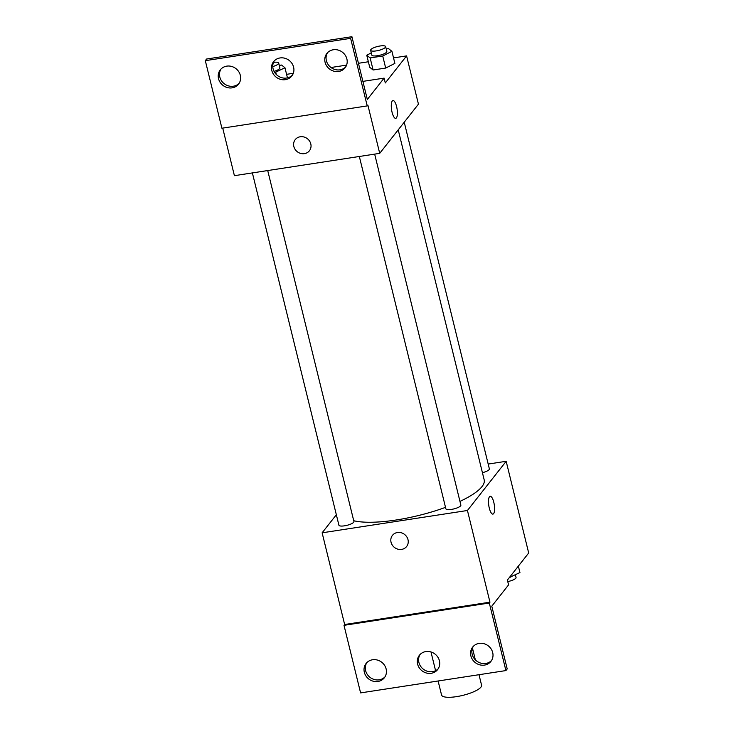 <?xml version="1.0" encoding="UTF-8"?>
<svg xmlns="http://www.w3.org/2000/svg" width="734" height="734" viewBox="0 0 734 734"><rect width="100%" height="100%" fill="white"/><g stroke="black" fill="none" stroke-linecap="round" stroke-linejoin="round"><path stroke-width="1.1" d="M438.106 680.987L441.556 695.015A20.607 5.422 -13.8 0 0 462.86 695.364A20.607 5.422 -13.8 0 0 481.577 685.189L478.999 674.702M488.193 464.062L506.166 461.301L528.691 552.996L507.387 580.053L508.579 584.879L491.789 606.192L507.203 668.931L505.909 670.573L489.312 603.009L489.963 602.183L344.65 624.506L343.998 625.331L489.312 603.009M505.909 670.573L360.596 692.896L343.998 625.331M506.166 461.301L467.439 510.488L322.125 532.811L344.65 624.506M322.125 532.811L336.346 514.754M252.377 172.912L338.915 525.214A7.725 2.037 -13.8 0 0 346.907 525.342A7.725 2.037 -13.8 0 0 353.926 521.525L267.717 170.554M359.33 156.48L445.868 508.781A7.725 2.037 -13.8 0 0 453.851 508.919A7.725 2.037 -13.8 0 0 460.869 505.102L374.67 154.122M482.421 472.696A7.725 2.037 -13.8 0 0 489.376 468.898L404.232 122.22M459.961 501.395A72.115 18.974 -13.8 0 0 481.963 486.633A72.115 18.974 -13.8 0 0 484.183 479.852L398.213 129.854M353.724 520.727A72.115 18.974 -13.8 0 0 445.51 507.359M397.452 532.508A9.019 8.239 38.2 0 1 406.755 536.811A9.019 8.239 38.2 0 1 406.608 546.527A9.019 8.239 38.2 0 1 394.424 547.426A9.019 8.239 38.2 0 1 392.442 535.38A9.019 8.239 38.2 0 1 397.452 532.508M467.439 510.488L489.963 602.183M492.909 514.112A9.019 2.78 81.3 0 0 493.799 502.331A9.019 2.78 -98.7 0 1 492.918 514.103A9.019 2.78 -98.7 0 1 488.798 505.616A9.019 2.78 -98.7 0 1 490.174 496.285A9.019 2.78 -98.7 0 1 493.808 502.331A9.019 2.78 81.3 0 0 490.174 496.285M392.442 535.38A9.019 8.239 -141.8 0 0 394.424 547.426A9.019 8.239 -141.8 0 0 406.608 546.527M386.13 668.94A11.588 10.597 -141.8 0 0 377.368 660.049A11.588 10.597 -141.8 0 0 366.128 663.444A11.588 10.597 -141.8 0 0 368.679 678.941A11.588 10.597 -141.8 0 0 384.341 677.785A11.588 10.597 -141.8 0 0 386.13 668.94M492.697 652.572A11.588 10.597 -141.8 0 0 483.935 643.681A11.588 10.597 -141.8 0 0 472.687 647.076A11.588 10.597 -141.8 0 0 475.237 662.573A11.588 10.597 -141.8 0 0 490.899 661.417A11.588 10.597 -141.8 0 0 492.697 652.572M439.409 660.756A11.588 10.597 -141.8 0 0 430.656 651.865A11.588 10.597 -141.8 0 0 419.408 655.26A11.588 10.597 -141.8 0 0 421.958 670.757A11.588 10.597 -141.8 0 0 437.62 669.601A11.588 10.597 -141.8 0 0 439.409 660.756M366.817 662.655A11.588 10.597 -141.8 0 0 369.964 677.298A11.588 10.597 -141.8 0 0 384.937 676.931M473.375 646.287A11.588 10.597 -141.8 0 0 476.531 660.93A11.588 10.597 -141.8 0 0 491.505 660.563M420.096 654.471A11.588 10.597 -141.8 0 0 423.252 669.114A11.588 10.597 -141.8 0 0 438.226 668.747M393.534 57.903L406.59 55.894L418.444 104.155L379.717 153.351L234.403 175.674L222.723 128.101M300.243 136.763A9.019 8.239 38.2 0 1 309.555 141.056A9.019 8.239 38.2 0 1 309.399 150.782A9.019 8.239 38.2 0 1 297.224 151.681A9.019 8.239 38.2 0 1 295.233 139.625A9.019 8.239 38.2 0 1 300.243 136.763M406.59 55.894L385.295 82.951L384.102 78.125L367.321 99.439L351.916 36.7L350.623 38.342L367.22 105.907L367.862 105.09L379.717 153.351M351.916 36.7L206.593 59.023L205.309 60.665L221.907 128.23L367.22 105.907M394.883 63.399L385.689 68.06L394.883 63.399L391.919 51.334L382.726 55.995L370.138 57.922L366.752 55.206L371.294 52.903M373.101 69.996L385.689 68.06L373.101 69.996L369.716 67.271L373.101 69.996L370.138 57.922M286.581 74.336L293.306 73.299M330.988 67.51L346.586 65.115M358.44 63.289L368.367 61.766M395.709 118.358A9.019 2.78 81.3 0 0 396.599 106.577A9.019 2.78 -98.7 0 1 395.709 118.358A9.019 2.78 -98.7 0 1 391.598 109.871A9.019 2.78 -98.7 0 1 392.974 100.54A9.019 2.78 -98.7 0 1 396.599 106.577A9.019 2.78 81.3 0 0 392.974 100.54M295.233 139.625A9.019 8.239 -141.8 0 0 297.224 151.681A9.019 8.239 -141.8 0 0 309.399 150.782M350.623 38.342L205.309 60.665M293.6 67.133A11.588 10.597 -141.8 0 0 284.847 58.243A11.588 10.597 -141.8 0 0 273.599 61.638A11.588 10.597 -141.8 0 0 276.149 77.134A11.588 10.597 -141.8 0 0 291.811 75.978A11.588 10.597 -141.8 0 0 293.6 67.133M325.089 62.298A11.588 10.597 -141.8 0 0 333.851 71.18A11.588 10.597 -141.8 0 0 345.09 67.794A11.588 10.597 -141.8 0 0 342.539 52.297A11.588 10.597 -141.8 0 0 326.878 53.454A11.588 10.597 -141.8 0 0 325.089 62.298M218.521 78.666A11.588 10.597 -141.8 0 0 227.283 87.557A11.588 10.597 -141.8 0 0 238.532 84.162A11.588 10.597 -141.8 0 0 235.981 68.666A11.588 10.597 -141.8 0 0 220.319 69.822A11.588 10.597 -141.8 0 0 218.521 78.666M384.102 78.125L362.89 81.382M274.287 60.849A11.588 10.597 -141.8 0 0 277.443 75.492A11.588 10.597 -141.8 0 0 292.416 75.125M327.575 52.664A11.588 10.597 -141.8 0 0 326.382 60.656A11.588 10.597 -141.8 0 0 334.594 69.381A11.588 10.597 -141.8 0 0 345.696 66.932M221.007 69.033A11.588 10.597 -141.8 0 0 219.815 77.024A11.588 10.597 -141.8 0 0 228.035 85.75A11.588 10.597 -141.8 0 0 239.128 83.309M279.287 65.399L281.581 65.042L284.966 67.767L274.755 72.583M274.039 71.363A7.725 2.037 -13.8 0 0 279.893 67.858L278.7 63.032A7.725 2.037 -13.8 0 0 273.516 62.362M284.966 67.767L287.453 77.877M275.773 72.418L276.268 74.446M272.782 66.555A7.725 2.037 -13.8 0 0 278.7 63.032M386.24 48.967L388.534 48.618L391.919 51.334M370.652 50.288L371.835 55.114A7.725 2.037 -13.8 0 0 379.817 55.243A7.725 2.037 -13.8 0 0 386.836 51.426L385.653 46.6A7.725 2.037 -13.8 0 0 378.891 46.196A7.725 2.037 -13.8 0 0 370.881 49.563A7.725 2.037 -13.8 0 0 370.652 50.288A7.725 2.037 -13.8 0 0 378.634 50.417A7.725 2.037 -13.8 0 0 385.653 46.6M382.726 55.995L385.689 68.06M366.752 55.206L369.716 67.271M518.36 566.116L519.947 572.566L509.46 577.419M510.479 576.126L510.754 577.227M507.763 581.585A7.725 2.037 -13.8 0 0 516.048 577.484L515.406 574.869M475.357 659.884L472.476 648.14M435.574 670.665L430.977 651.957"/></g></svg>
